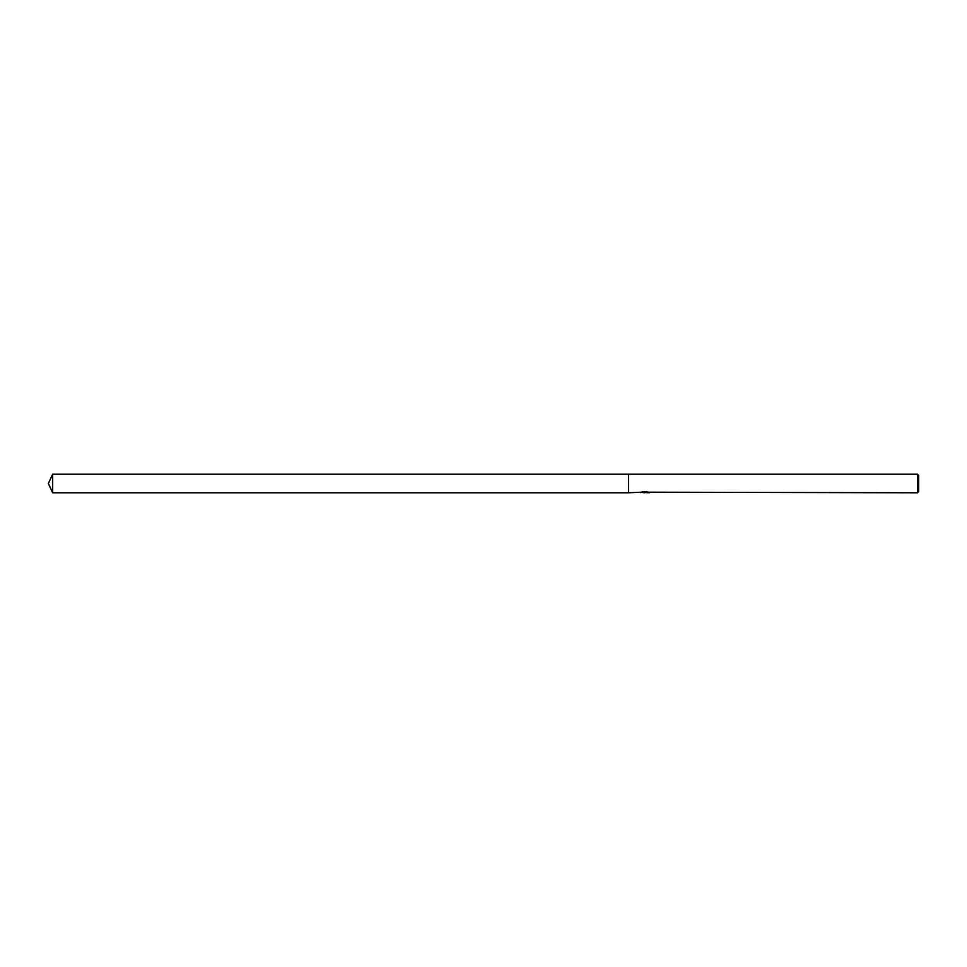 <?xml version="1.0" encoding="UTF-8"?>
<svg xmlns="http://www.w3.org/2000/svg" width="967" height="967" viewBox="0 0 967 967"><rect width="100%" height="100%" fill="white"/><g stroke="black" fill="none" stroke-linecap="round" stroke-linejoin="round"><path stroke-width="0.73" stroke-dasharray="4.83 3.63" d="M644.409 492.493L647.938 492.034L645.835 492.554M647.938 492.408L645.545 492.554M645.883 492.783L647.938 492.638M647.358 491.937L642.209 491.937M648.12 492.191L648.857 492.493M649.147 492.384L646.609 491.478M642.982 492.602L641.979 491.683L643.889 492.554M642.958 491.478L640.432 492.384L642.958 491.381M640.855 492.433L641.459 492.191M645.025 492.191L640.154 492.517L643.671 492.554M642.97 491.647L640.432 492.614M918.65 475.377L918.65 491.623M917.49 474.217L917.49 492.783M628.55 474.217L628.55 492.783L628.55 474.217M52.677 474.217L52.677 492.783"/><path stroke-width="1.45" d="M645.545 492.554L642.982 492.602M644.506 492.783L643.889 492.783M917.49 492.783L917.49 474.217L918.65 475.377L918.65 491.623L917.49 492.783L648.12 492.191M641.459 492.191L628.55 492.783L628.55 474.217L917.49 474.217M645.025 492.433L640.855 492.433M640.432 492.614L642.958 491.744M642.209 491.937L647.358 491.937M646.609 491.744L649.147 492.614M649.401 492.578C645.049 492.626 645.049 492.674 649.401 492.723M643.671 492.554L644.409 492.493M645.883 492.554L644.711 492.554M48.35 483.5L52.677 474.217L628.55 474.217L628.55 492.783L52.677 492.783L48.35 483.5M52.677 492.783L52.677 474.217"/></g></svg>
